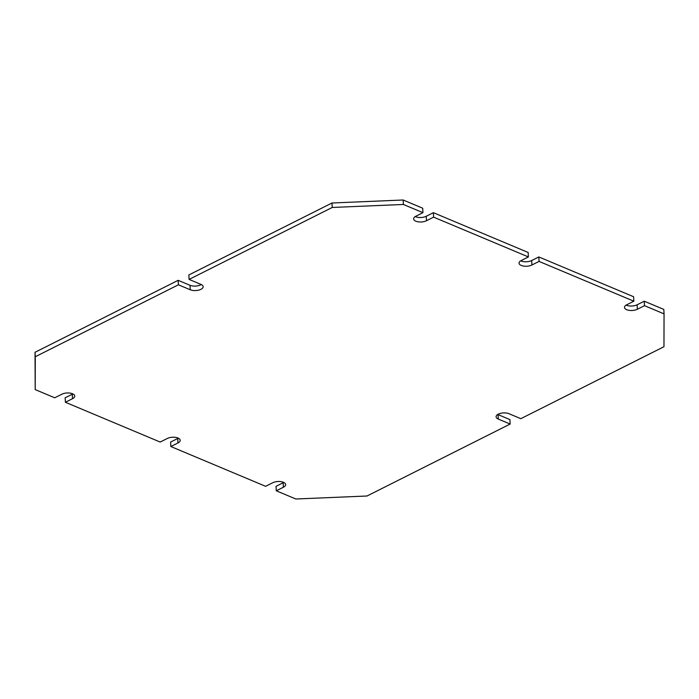 <?xml version="1.0" encoding="UTF-8"?>
<svg xmlns="http://www.w3.org/2000/svg" width="699" height="699" viewBox="0 0 699 699"><rect width="100%" height="100%" fill="white"/><g stroke="black" fill="none" stroke-linecap="round" stroke-linejoin="round"><path stroke-width="1.05" d="M65.4 402.266L160.185 442.056L167.314 438.474A7.558 3.478 -3.1 0 1 175.449 437.356A7.558 3.478 -3.1 0 1 180.193 440.3A7.558 3.478 -3.1 0 1 177.974 442.948L170.844 446.53L265.629 486.321L272.759 482.738A7.558 3.478 -3.1 0 1 280.893 481.62A7.558 3.478 -3.1 0 1 285.638 484.564A7.558 3.478 -3.1 0 1 283.418 487.212L276.297 490.794L295.843 498.999L367.019 496.002L510.148 424.048L498.3 419.077A7.558 3.478 -3.1 0 1 496.098 416.796A7.558 3.478 -3.1 0 1 500.667 413.31A7.558 3.478 -3.1 0 1 508.986 413.703L520.834 418.675L663.963 346.713L664.05 313.877L644.504 305.673L637.374 309.255A7.558 3.478 -3.1 0 1 629.24 310.373A7.558 3.478 -3.1 0 1 624.495 307.429A7.558 3.478 -3.1 0 1 626.715 304.781L633.836 301.199L539.06 261.409L531.93 264.991A7.558 3.478 -3.1 0 1 523.796 266.109A7.558 3.478 -3.1 0 1 519.051 263.165A7.558 3.478 -3.1 0 1 521.271 260.517L528.392 256.935L433.607 217.144L426.486 220.735A7.558 3.478 -3.1 0 1 418.343 221.845A7.558 3.478 -3.1 0 1 413.607 218.901A7.558 3.478 -3.1 0 1 415.818 216.253L422.947 212.671L403.402 204.466L332.226 207.463L331.981 202.998L188.852 274.952L189.097 279.417L200.945 284.397A7.558 3.478 -3.1 0 1 203.147 286.669A7.558 3.478 -3.1 0 1 198.568 290.155A7.558 3.478 -3.1 0 1 190.259 289.77L178.411 284.799L178.166 280.325L35.037 352.287L35.195 389.588L54.74 397.792L61.87 394.21A7.558 3.478 -3.1 0 1 70.005 393.1A7.558 3.478 -3.1 0 1 74.749 396.036A7.558 3.478 -3.1 0 1 72.53 398.683L65.4 402.266L65.164 397.801L72.285 394.219A7.558 3.478 -3.1 0 0 72.853 393.904M332.226 207.463L189.097 279.417M201.26 284.537A7.558 3.478 -3.1 0 1 190.014 285.297L178.166 280.325M178.411 284.799L35.282 356.752L35.037 352.287M35.282 356.752L35.195 389.588M178.306 438.168A7.558 3.478 -3.1 0 1 177.729 438.483L170.608 442.065L170.844 446.53M283.75 482.424A7.558 3.478 -3.1 0 1 283.182 482.747L276.053 486.329L276.297 490.794M510.148 424.048L509.903 419.583L498.055 414.603A7.558 3.478 -3.1 0 1 497.74 414.463M664.05 313.877L663.805 309.412L644.26 301.208L637.13 304.79A7.558 3.478 -3.1 0 1 626.147 305.096M644.504 305.673L644.26 301.208M633.836 301.199L633.6 296.734L538.815 256.944L531.686 260.526A7.558 3.478 -3.1 0 1 520.694 260.832M539.06 261.409L538.815 256.944M528.392 256.935L528.156 252.47L433.371 212.679L426.241 216.262A7.558 3.478 -3.1 0 1 415.25 216.576M433.607 217.144L433.371 212.679M422.947 212.671L422.703 208.206L403.157 200.001L331.981 202.998M403.402 204.466L403.157 200.001M190.259 289.77L190.014 285.297M72.53 398.683L72.285 394.219M177.974 442.948L177.729 438.483M283.418 487.212L283.182 482.747M498.3 419.077L498.055 414.603M637.374 309.255L637.13 304.79M531.93 264.991L531.686 260.526M426.486 220.735L426.241 216.262"/></g></svg>
